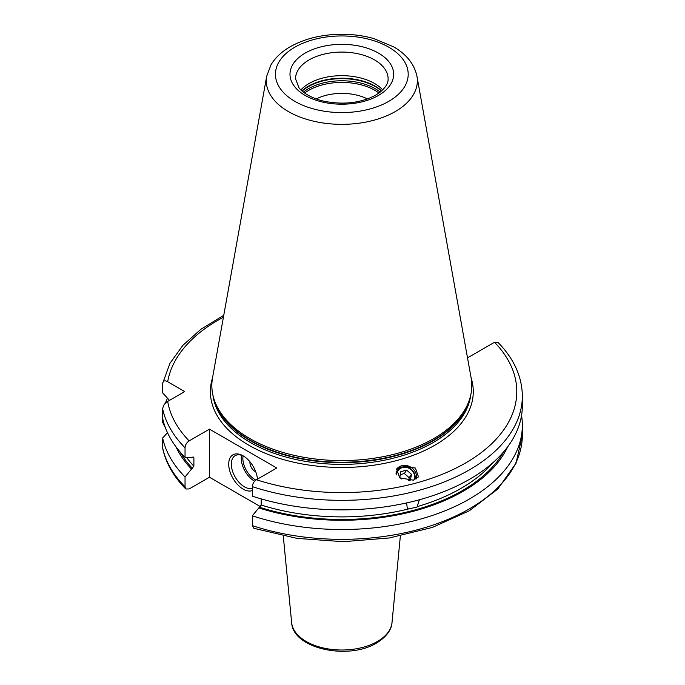<?xml version="1.0" encoding="UTF-8"?>
<svg xmlns="http://www.w3.org/2000/svg" width="685" height="685" viewBox="0 0 685 685"><rect width="100%" height="100%" fill="white"/><g stroke="black" fill="none" stroke-linecap="round" stroke-linejoin="round"><path stroke-width="1.03" d="M185.044 476.948A180.523 104.223 180 0 1 162.653 438.023L162.73 448.589C165.924 463.137 173.605 476.597 185.781 488.962L185.044 486.787L185.044 476.948L193.889 466.185A168.484 97.27 180 0 1 186.568 457.409M521.542 415.47A180.523 104.223 180 0 1 522.347 425.282A180.523 104.223 180 0 1 252.337 515.805L252.337 525.635L253.844 528.289L297.067 538.393L343.262 541.689L389.363 537.965L432.303 527.45L469.259 510.813L497.815 489.004L516.028 463.24L522.347 435.121A180.523 104.223 0 0 1 252.337 525.635M169.478 400.382L162.653 392.907L162.653 383.377C163.227 380.697 164.905 380.149 167.688 381.75L184.719 391.58L167.688 401.419C164.905 403.028 163.227 405.511 162.653 408.851L162.653 422.38L165.573 428.185M165.393 403.234A180.523 104.223 180 0 1 167.5 398.225M185.781 488.962L189.12 488.962L209.464 477.222L209.464 429.144L189.12 440.892C186.62 442.638 185.258 444.933 185.044 447.784L185.044 457.315L191.509 457.726L192.528 457.143L193.889 457.871L193.889 466.185M193.042 456.955A168.484 97.27 180 0 0 193.889 457.871L193.658 457.152M260.531 506.703L209.464 477.222M467.316 356.705L468.42 357.339L494.527 342.269L497.867 342.277C513.938 358.666 522.098 376.613 522.347 396.118A180.523 104.223 180 0 1 252.337 486.633L252.337 496.163A180.523 104.223 180 0 0 522.347 405.648L522.347 396.118M162.653 438.023L167.5 432.714M162.653 383.377L169.957 363.307L182.912 345.3L201.056 329.16L223.764 315.314M191.509 469.071A171.712 99.137 180 0 1 175.942 446.757M507.705 446.757A171.712 99.137 0 0 1 258.802 507.919L252.337 515.805M258.802 507.919L261.182 505.033A168.484 97.27 0 0 0 408.466 508.964L407.215 507.919L406.642 502.918M419.383 499.759L417.054 507.08L408.466 508.964M261.182 498.894L261.182 505.033M185.044 457.315A180.523 104.223 180 0 1 162.653 418.389M209.464 429.144L276.757 468.001L256.413 479.74C253.912 481.487 252.551 483.79 252.337 486.633M413.38 480.176L418.484 476.88L415.41 468.06L401.727 465.749L396.615 469.037L399.697 477.865L413.38 480.176M433.725 438.597A129.97 75.042 180 0 1 303.738 457.28A129.97 75.042 180 0 1 214.199 399.749A129.97 75.042 180 0 1 212.538 377.795L266.688 76.24A75.538 43.609 0 0 0 309.355 120.115A75.538 43.609 0 0 0 395.236 111.578A75.538 43.609 0 0 0 416.959 76.24L471.1 377.795A129.97 75.042 0 0 1 469.439 399.749A129.97 75.042 0 0 1 433.725 438.597M300.903 89.898A46.289 26.724 180 0 1 309.098 83.493A46.289 26.724 0 0 1 382.744 89.898M367.443 98.948A38.882 22.451 0 0 0 316.205 98.948M252.337 490.554A20.37 11.756 60 0 1 243.107 489.09A20.37 11.756 60 0 1 228.713 464.147A20.37 11.756 60 0 1 243.107 455.833L243.107 455.833A20.37 11.756 60 0 1 257.449 479.149M252.337 488.311A18.512 10.686 -120 0 1 244.417 486.821A18.512 10.686 60 0 1 232.326 470.501A18.512 10.686 60 0 1 235.16 455.671A18.512 10.686 60 0 1 243.783 456.236M249.957 461.784A7.407 4.273 60 0 0 255.154 471.554A7.407 4.273 -120 0 0 255.779 471.871M416.394 478.883A11.294 10.138 33.3 0 0 412.678 468.549A11.294 10.138 33.3 0 0 401.727 465.749A11.294 10.138 -146.7 0 0 396.444 469.311M414.742 479.723A10.001 8.973 33.3 0 0 412.07 470.013A10.001 8.973 33.3 0 0 401.992 467.179A10.001 8.973 33.3 0 0 395.981 473.241M396.658 474.774A9.256 8.306 -146.7 0 1 402.429 467.572A9.256 8.306 33.3 0 1 412.105 470.552A9.256 8.306 33.3 0 1 413.894 480.022M408.32 480.656L410.461 480.074L411.445 474.311L406.616 470.115L400.802 471.674L399.817 477.445L401.504 478.909M406.616 470.115L404.373 473.523L400.305 474.619M411.445 474.311L409.202 477.728L404.373 473.523M408.722 480.545L409.202 477.728M162.653 447.862A180.523 104.223 0 0 0 185.044 486.787M503.646 451.835A170.334 98.34 180 0 1 259.82 507.328M192.528 468.48A170.334 98.34 180 0 1 180.001 451.835M417.533 506.523A168.484 97.27 0 0 0 492.866 462.726M162.653 408.851A180.523 104.223 0 0 0 185.044 447.784M167.688 401.419A174.966 101.012 0 0 0 189.12 440.892M256.413 479.74A174.966 101.012 0 0 0 465.543 463.009A174.966 101.012 0 0 0 494.527 342.269M223.421 317.206A174.966 101.012 0 0 0 167.688 381.75M471.117 377.889A131.452 75.898 0 0 1 434.778 445.25A131.452 75.898 180 0 1 280.722 458.779A131.452 75.898 180 0 1 212.53 377.889M212.932 395.211A129.234 74.614 180 0 0 296.759 459.695A129.234 74.614 180 0 0 433.203 442.527A129.234 74.614 0 0 0 470.715 395.211M469.49 399.603A129.234 74.614 0 0 1 433.203 440.789A129.234 74.614 180 0 1 301.802 458.976A129.234 74.614 180 0 1 214.157 399.603M214.199 399.749L214.859 401.71A129.311 74.656 180 0 0 303.934 458.941A129.311 74.656 180 0 0 433.262 440.352A129.311 74.656 0 0 0 468.788 401.71L469.439 399.749M388.755 101.363A66.376 38.317 0 0 0 388.755 47.171A66.376 38.317 0 0 0 294.892 47.171A66.376 38.317 0 0 0 294.892 101.363A66.376 38.317 0 0 0 388.755 101.363M305.167 53.105A51.837 29.934 0 0 0 305.167 95.429A51.837 29.934 0 0 0 378.48 95.429A51.837 29.934 0 0 0 378.48 53.105A51.837 29.934 0 0 0 305.167 53.105M309.098 59.912A46.289 26.724 0 0 0 295.535 78.801L298.943 87.689C300.758 90.583 308.438 97.433 323.44 101.097C343.194 105.096 360.618 103.118 375.705 95.155C388.583 86.849 388.104 80.667 388.112 78.801A46.289 26.724 0 0 0 359.539 54.115A46.289 26.724 0 0 0 309.098 59.912M381.725 90.857A47.325 27.323 0 0 0 308.361 86.224A47.325 27.323 180 0 0 301.922 90.857M302.136 91.045A47.402 27.366 180 0 1 308.31 86.661A47.402 27.366 0 0 1 381.502 91.045M380.235 92.107A47.402 27.366 0 0 0 308.31 88.785A47.402 27.366 180 0 0 303.404 92.107M304.654 93.04A46.751 26.989 180 0 1 308.772 90.334A46.751 26.989 0 0 1 378.993 93.04M392 622.614C391.888 626.689 389.363 635.158 376.604 642.975C348.691 660.4 292.855 648.952 291.639 622.614A50.262 29.018 0 0 0 323.894 648.104A50.262 29.018 0 0 0 377.358 641.52A50.262 29.018 0 0 0 392 622.614L400.365 535.978M241.591 455.311A18.512 10.686 -120 0 0 254.366 481.075A18.512 10.686 -120 0 0 254.632 481.23M243.064 455.885A17.408 10.052 -120 0 0 255.154 479.714A17.408 10.052 -120 0 0 255.865 480.099M522.347 425.282L522.347 435.121M416.959 76.24C414.297 64.03 406.479 54.209 393.49 46.777L373.856 38.6C363.803 35.74 353.237 34.293 342.149 34.25C322.318 34.319 305.022 38.471 290.26 46.717C281.775 51.572 275.353 57.6 271.003 64.801L266.688 76.24M291.639 622.614L283.282 535.978"/></g></svg>
